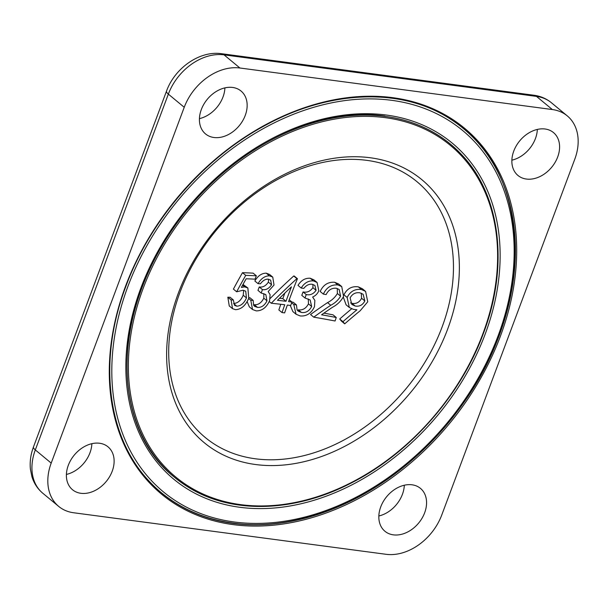 <?xml version="1.0" encoding="UTF-8"?>
<svg xmlns="http://www.w3.org/2000/svg" width="608" height="608" viewBox="0 0 608 608"><rect width="100%" height="100%" fill="white"/><g stroke="black" fill="none" stroke-linecap="round" stroke-linejoin="round"><path stroke-width="0.91" d="M201.316 109.562A27.839 20.725 129.6 0 0 205.527 133.92A27.839 20.725 129.6 0 0 245.252 115.398A27.839 20.725 129.6 0 0 241.049 91.04A27.839 20.725 129.6 0 0 201.316 109.562M199.424 118.636A27.839 20.725 129.6 0 0 223.007 96.968A27.839 20.725 129.6 0 0 224.899 87.894M513.76 151.103A27.839 20.725 129.6 0 0 517.963 175.461A27.839 20.725 129.6 0 0 557.696 156.948A27.839 20.725 129.6 0 0 553.485 132.582A27.839 20.725 129.6 0 0 513.76 151.103M511.868 160.178A27.839 20.725 129.6 0 0 535.45 138.51A27.839 20.725 129.6 0 0 537.335 129.436M380.73 506.905A27.839 20.725 129.6 0 0 384.932 531.263A27.839 20.725 129.6 0 0 424.665 512.749A27.839 20.725 129.6 0 0 420.462 488.384A27.839 20.725 129.6 0 0 380.73 506.905M378.837 515.979A27.839 20.725 129.6 0 0 402.42 494.319A27.839 20.725 129.6 0 0 404.312 485.237M68.286 465.363A27.839 20.725 129.6 0 0 72.496 489.721A27.839 20.725 129.6 0 0 112.222 471.2A27.839 20.725 129.6 0 0 108.019 446.842A27.839 20.725 129.6 0 0 68.286 465.363M66.394 474.438A27.839 20.725 129.6 0 0 89.976 452.77A27.839 20.725 129.6 0 0 91.869 443.696M574.78 159.212L441.75 515.022A49.491 36.837 -50.4 0 1 386.072 554.298L73.629 512.757A49.491 36.837 -50.4 0 1 58.68 506.396A49.491 36.837 -50.4 0 1 51.201 463.091L184.232 107.289A49.491 36.837 -50.4 0 1 239.917 68.005L552.353 109.546A49.491 36.837 -50.4 0 1 567.302 115.908A49.491 36.837 -50.4 0 1 574.78 159.212M282.036 312.573A389.652 235.843 97.6 0 1 284.749 304.745A389.644 109.972 20.5 0 0 271.282 303.248A389.409 256.508 142.3 0 1 296.917 278.639A389.28 109.873 -159.5 0 1 297.441 278.7A389.72 235.881 -82.4 0 0 288.58 301.606A389.72 109.995 -159.5 0 1 291.939 302.039A389.766 235.912 -82.4 0 0 290.7 305.49A389.644 109.972 20.5 0 0 287.341 305.064A389.72 235.881 -82.4 0 0 284.628 312.892A389.325 109.881 20.5 0 0 282.036 312.573L278.844 309.936A395.838 239.59 97.6 0 1 280.797 304.274M270.188 298.475A395.603 260.589 142.3 0 1 293.725 275.994A395.474 111.621 -159.5 0 1 294.257 276.062L297.441 278.7M236.846 306.204C240.973 305.915 244.173 303.156 246.453 297.912L245.708 291.164L242.926 290.259L236.664 291.794A381.816 248.041 111.9 0 1 245.738 275.378A389.325 109.881 -159.5 0 1 256.356 275.819A384.978 233.016 -82.4 0 0 254.988 279.171A389.492 109.926 20.5 0 0 246.164 278.783A382.485 248.459 -68.1 0 0 241.376 287.409L244.644 286.87L247.866 287.979L248.763 298.163C245.678 305.528 241.262 309.373 235.524 309.692L232.514 308.659L231.101 299.919A389.667 109.98 -159.5 0 1 233.358 299.964L234.536 305.353L236.846 306.204L233.609 303.521C237.743 303.24 240.95 300.481 243.23 295.237L243.671 290.328M232.514 308.659L229.262 305.968L227.84 297.221A395.854 111.728 -159.5 0 1 230.105 297.266L233.358 299.964M243.002 284.438L247.866 287.979M236.664 291.794L233.419 289.104A388.132 252.145 111.9 0 1 242.493 272.688A395.519 111.629 -159.5 0 1 253.126 273.144L256.356 275.819M261.166 293.033A387.136 234.323 97.6 0 1 262.458 289.621C265.962 290.183 268.994 288.572 271.556 284.78L270.644 280.083L268.105 279.171C265.286 279.08 262.732 280.63 260.452 283.807A389.644 109.972 20.5 0 0 258.058 283.655C261.113 278.479 264.906 275.872 269.443 275.819L272.749 277.096L274.026 285.023L268.181 291.544L270.104 294.652L269.58 300.77C266.441 307.564 262.002 310.931 256.264 310.886L252.54 309.518L250.785 300.253A389.675 109.98 -159.5 0 1 253.171 300.405L253.62 305.224L254.562 306.341L257.496 307.39C261.455 307.678 264.617 305.49 266.988 300.823L265.833 294.576L261.166 293.033L257.967 290.381A393.368 238.093 97.6 0 1 259.259 286.968C262.762 287.538 265.795 285.927 268.356 282.135L268.599 279.232M257.496 307.39L254.296 304.737C258.256 305.026 261.425 302.837 263.796 298.178L263.849 293.603M248.93 297.677A395.861 111.728 -159.5 0 1 249.956 297.745L253.171 300.405M252.54 309.518L249.333 306.858L247.152 301.644M258.058 283.655L254.843 280.995C257.898 275.819 261.698 273.212 266.236 273.167L269.549 274.444L272.749 277.096M180.059 292.152A166.045 123.591 -50.4 0 1 366.867 160.36A166.045 123.591 -50.4 0 1 442.107 326.99A166.045 123.591 -50.4 0 1 255.292 458.774A166.045 123.591 -50.4 0 1 180.059 292.152M447.678 329.057A170.688 127.042 -50.4 0 1 263.408 465.302A170.688 127.042 -50.4 0 1 172.664 310.794A170.688 127.042 -50.4 0 1 178.304 293.246A170.688 127.042 -50.4 0 1 286.535 173.341A170.688 127.042 -50.4 0 1 427.28 184.543A170.688 127.042 -50.4 0 1 447.678 329.057M350.489 302.921L351.956 303.346C356.227 304.068 359.434 302.374 361.585 298.254L361.258 293.2M355.194 306.029C359.472 306.759 362.687 305.064 364.838 300.945L363.143 294.28L360.012 292.843C355.688 292.144 352.389 293.824 350.109 297.89L351.842 304.494L355.194 306.029L351.956 303.346M364.838 300.945L361.585 298.254M336.376 288.253C331.831 287.827 328.419 289.932 326.139 294.576A389.705 109.987 20.5 0 0 323.357 294.105C326.481 287.485 331.33 284.43 337.888 284.932L341.742 286.581L343.558 296.468C341.08 301.059 337.432 304.638 332.614 307.192A387.934 246.202 -26.6 0 0 321.564 314.8A389.492 109.926 -159.5 0 1 336.262 317.498A385.837 233.533 -82.4 0 0 335.069 320.994A389.325 109.881 20.5 0 0 313.736 317.163A388.231 246.392 153.4 0 1 330.744 305.269C334.985 303.096 338.268 300.071 340.594 296.187L339.158 289.476L336.376 288.253M323.357 294.105L320.165 291.46C323.289 284.84 328.13 281.778 334.689 282.279L338.527 283.921L341.742 286.581M337.888 284.932L334.689 282.279M336.262 317.498L333.047 314.838A395.679 111.674 -159.5 0 0 323.935 313.135M313.736 317.163L310.544 314.511A394.448 250.329 153.4 0 1 327.545 302.617C331.778 300.443 335.054 297.411 337.379 293.527L337.258 288.481M330.744 305.269L327.545 302.617M340.594 296.187L337.379 293.527M312.064 284.248C308.948 283.928 306.196 285.312 303.825 288.397A389.644 109.972 20.5 0 0 301.173 288.032C304.319 282.956 308.393 280.577 313.401 280.896L317.087 282.484L318.805 290.776C317.589 293.694 315.529 295.777 312.626 297.023L314.853 300.39L314.496 306.637C311.311 313.371 306.546 316.472 300.208 315.947L296.066 314.237L293.793 304.547A389.675 109.98 -159.5 0 1 296.43 304.904L297.099 309.905L298.178 311.136L301.446 312.459C305.824 313.082 309.229 311.091 311.653 306.493L310.164 299.964L304.973 297.981A389.591 235.805 97.6 0 1 306.265 294.568C310.156 295.442 313.424 294.029 316.076 290.328L314.891 285.403L312.064 284.248M301.173 288.032L297.988 285.395C301.135 280.318 305.208 277.94 310.209 278.251L313.895 279.84L317.087 282.484M313.401 280.896L310.209 278.251M293.793 304.547L291.665 302.784M296.066 314.237L292.881 311.592L290.267 305.436M296.43 304.904L293.246 302.267A395.861 111.728 -159.5 0 0 291.924 302.085M301.446 312.459L298.262 309.822C302.64 310.437 306.037 308.446 308.469 303.848L308.286 298.961M311.653 306.493L308.469 303.848M304.973 297.981L301.788 295.344A395.778 239.552 97.6 0 1 303.08 291.931C306.972 292.798 310.24 291.384 312.892 287.683L312.938 284.43M306.265 294.568L303.08 291.931M316.076 290.328L312.892 287.683M279.543 298.262A395.907 111.743 -159.5 0 1 282.804 298.65A395.838 239.59 97.6 0 1 284.856 293.079M285.988 301.287A389.652 235.843 97.6 0 1 291.445 286.832A389.538 256.606 -37.7 0 0 277.476 300.306A389.72 109.995 -159.5 0 1 285.988 301.287L282.804 298.65M271.282 303.248L269.26 301.568M296.917 278.639L293.725 275.994M291.939 302.039L289.241 299.805M245.738 275.378L242.493 272.688M244.644 286.87L242.6 285.175M231.101 299.919L227.84 297.221M246.453 297.912L243.23 295.237M269.443 275.819L266.236 273.167M250.785 300.253L248.642 298.482M266.988 300.823L263.796 298.178M262.458 289.621L259.259 286.968M271.556 284.78L268.356 282.135M343.93 294.812C347.046 288.648 351.827 285.996 358.294 286.847L362.33 288.724L365.583 291.414L367.749 301.796L360.21 310.726A384.142 253.126 -37.9 0 0 344.713 323.836L341.483 321.153A395.344 45.03 47 0 1 339.728 318.987A390.952 257.602 142.1 0 1 351.629 308.826M344.713 323.836A389.143 44.323 47 0 1 342.958 321.662A384.682 253.475 142.1 0 1 356.926 309.806L353.37 309.343L349.311 307.473L346.081 304.798L343.3 297.069M342.958 321.662L339.728 318.987M349.311 307.473L347.145 297.479L344.052 294.918M347.145 297.479C350.269 291.323 355.057 288.671 361.532 289.53L358.294 286.847M361.532 289.53L365.583 291.414M500.445 336.08A237.561 176.822 129.6 0 0 392.806 97.683A237.561 176.822 129.6 0 0 125.537 286.231A237.561 176.822 129.6 0 0 233.176 524.62A237.561 176.822 129.6 0 0 500.445 336.08M499.206 335.586A236.573 176.084 129.6 0 0 449.517 118.507C401.516 87.674 330.919 89.908 266.98 124.442C204.691 157.145 150.564 219.199 125.955 286.155C97.789 359.883 107 436.833 149.097 481.126A236.573 176.084 129.6 0 0 335.981 507.718A236.573 176.084 129.6 0 0 499.206 335.586M552.353 109.546L536.469 96.391L224.033 54.849L239.917 68.005M567.302 115.908L551.418 102.752A49.491 36.837 129.6 0 0 536.469 96.391A12.373 7.486 -82.4 0 0 533.946 95.243L221.502 53.702A12.373 7.486 -82.4 0 1 224.033 54.849A49.491 36.837 129.6 0 0 168.348 94.126L35.317 449.928L51.201 463.091M35.317 449.928A49.491 36.837 129.6 0 0 42.796 493.24C37.582 488.847 33.957 483.314 31.905 476.642L30.4 469.163C29.678 461.768 30.704 454.351 33.493 446.895A12.373 3.496 20.5 0 0 35.317 449.928M184.232 107.289L168.348 94.126A12.373 3.496 20.5 0 1 166.524 91.094C174.724 68.233 199.515 50.449 221.502 53.702M461.951 155.01A216.296 160.991 129.6 0 0 291.08 130.697A216.296 160.991 129.6 0 0 141.846 288.07A216.296 160.991 129.6 0 0 187.279 486.552C230.341 514.155 292.881 512.954 350.14 483.565C408.827 454.305 460.271 396.416 483.307 333.67C509.048 266.304 500.673 195.776 461.951 155.01M482.889 333.746A215.316 160.261 129.6 0 0 385.328 117.671A215.316 160.261 129.6 0 0 143.093 288.564A215.316 160.261 129.6 0 0 240.654 504.632A215.316 160.261 129.6 0 0 482.889 333.746M239.666 507.262A218.242 162.442 -50.4 0 1 140.782 288.253A218.242 162.442 -50.4 0 1 386.316 115.041A218.242 162.442 -50.4 0 1 485.207 334.05A218.242 162.442 -50.4 0 1 239.666 507.262M234.171 521.976A234.612 174.625 -50.4 0 1 127.862 286.535A234.612 174.625 -50.4 0 1 391.818 100.335A234.612 174.625 -50.4 0 1 498.119 335.768A234.612 174.625 -50.4 0 1 234.171 521.976M58.68 506.396L42.796 493.24M533.946 95.243C540.542 96.125 546.372 98.633 551.418 102.752M166.524 91.094L33.493 446.895M174.002 476.885C117.754 432.501 110.952 333.868 159 250.724C206.203 163.59 306.721 103.915 385.054 116.143M161.074 492.488C181.298 509.116 205.246 519.316 232.91 523.078C307.04 534.037 399.137 488.566 455.552 413.448C531.293 318.083 535.055 184.254 462.908 128.159"/></g></svg>
